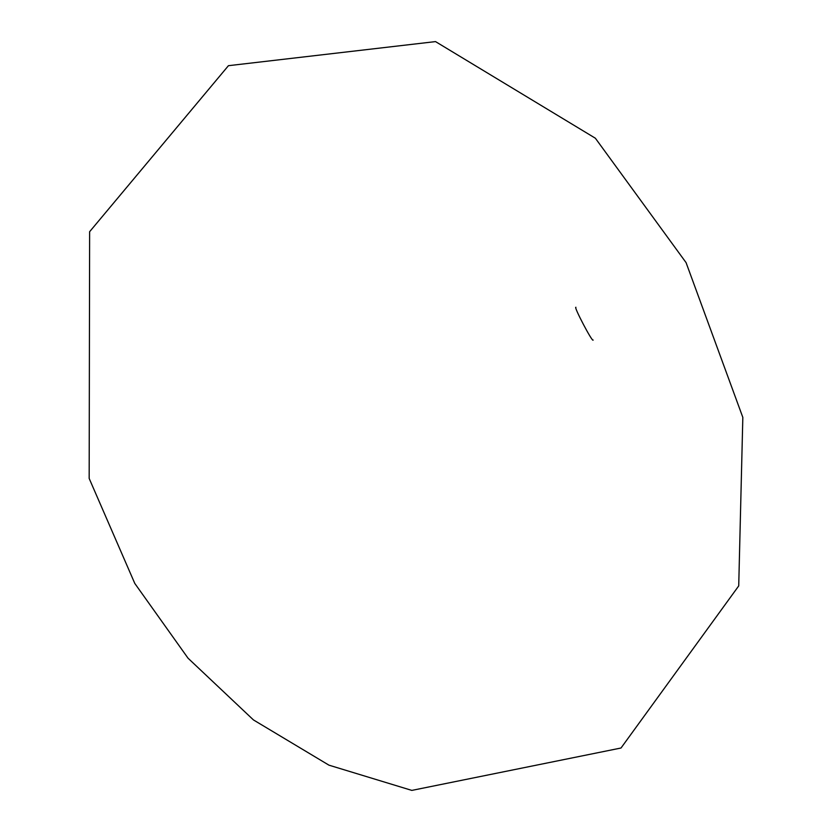 <?xml version="1.0" encoding="UTF-8"?>
<svg xmlns="http://www.w3.org/2000/svg" width="832" height="832" viewBox="0 0 832 832"><rect width="100%" height="100%" fill="white"/><g stroke="black" fill="none" stroke-linecap="round" stroke-linejoin="round"><path stroke-width="1.25" d="M686.078 262.631L595.369 138.226L435.521 41.6L228.436 65.686L89.627 231.712L89.17 478.442L134.784 583.419L188.022 658.174L253.438 719.919L328.942 765.159L411.83 790.4L621.015 748.01L738.722 585.905L742.83 417.394L686.078 262.631M575.931 307.278C573.102 305.75 592.779 343.221 593.133 340.028L593.133 340.018"/></g></svg>
